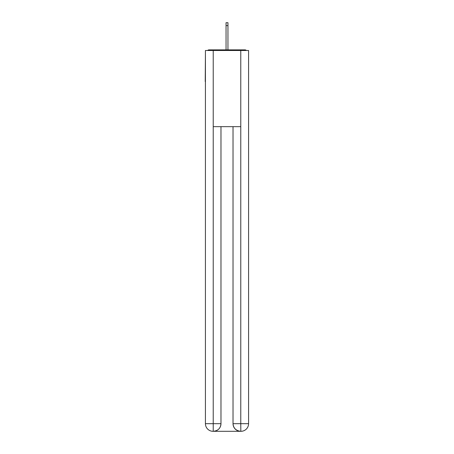 <?xml version="1.0" encoding="UTF-8"?>
<svg xmlns="http://www.w3.org/2000/svg" width="454" height="454" viewBox="0 0 454 454"><rect width="100%" height="100%" fill="white"/><g stroke="black" fill="none" stroke-linecap="round" stroke-linejoin="round"><path stroke-width="0.68" d="M248.576 53.799L248.576 108.251M205.424 81.595L205.424 108.251M205.231 81.595L205.424 53.799M246.38 50.496A1.907 1.907 0 0 0 244.961 49.866L209.039 49.866A1.907 1.907 0 0 0 207.62 50.496M244.961 49.866L236.903 49.866M217.097 49.866L209.039 49.866M213.039 431.3A7.616 7.616 0 0 1 205.424 423.684L220.973 423.684L220.973 126.66L220.973 423.684A7.616 7.616 0 0 1 213.357 431.3L213.039 431.3A7.616 7.616 0 0 1 205.424 423.684L205.424 50.496L213.227 50.496L213.227 126.66L240.773 126.66L240.773 50.496L213.227 50.496M240.773 50.496L248.576 50.496L248.576 423.684A7.616 7.616 0 0 1 240.961 431.3L240.643 431.3A7.616 7.616 0 0 1 233.027 423.684L233.027 126.66L233.027 423.684C233.418 428.173 235.955 430.71 240.643 431.3L213.357 431.3C218.062 430.806 220.604 428.27 220.973 423.684M233.027 423.684L240.773 423.684L240.83 431.3M213.227 126.66L213.227 431.3M227.953 25.617L226.047 25.617L226.047 22.7L227.953 22.7L227.953 49.866M226.047 25.617L226.047 49.866M240.773 126.66L240.773 423.684L248.576 423.684"/></g></svg>
